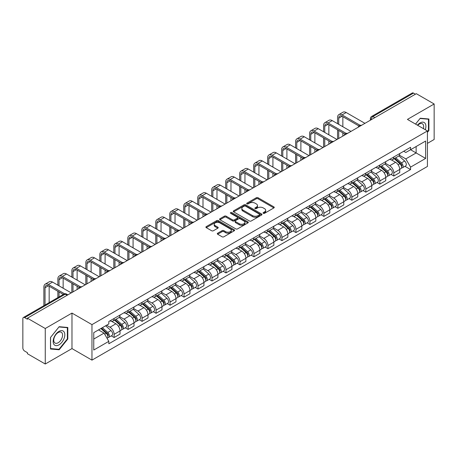 <?xml version="1.0" encoding="UTF-8"?>
<svg xmlns="http://www.w3.org/2000/svg" width="457" height="457" viewBox="0 0 457 457"><rect width="100%" height="100%" fill="white"/><g stroke="black" fill="none" stroke-linecap="round" stroke-linejoin="round"><path stroke-width="0.69" d="M263.306 213.31A0.868 0.503 0 0 0 264.54 213.31L273.892 207.912A1.245 0.72 0 0 0 274.251 207.404A1.245 0.72 0 0 0 273.892 206.895L258.051 197.75A1.245 0.72 0 0 0 256.291 197.75L246.94 203.148A0.868 0.503 0 0 0 246.689 203.502A0.868 0.503 0 0 0 246.94 203.862A0.868 0.503 0 0 0 248.174 203.862L249.385 203.159A3.982 2.296 0 0 1 255.017 203.159L256.337 203.925A3.982 2.296 0 0 1 257.502 205.547A3.982 2.296 0 0 1 256.337 207.175L255.126 207.872A0.868 0.503 0 0 0 254.869 208.226A0.868 0.503 0 0 0 255.126 208.586A0.868 0.503 0 0 0 256.354 208.586L257.565 207.884A3.982 2.296 0 0 1 263.198 207.884L264.517 208.649A3.982 2.296 0 0 1 265.683 210.271A3.982 2.296 0 0 1 264.517 211.899L263.306 212.596A0.868 0.503 0 0 0 263.055 212.956A0.868 0.503 0 0 0 263.306 213.31L263.306 212.596M217.663 233.213A1.245 0.72 0 0 0 217.298 233.721A1.245 0.72 0 0 0 217.663 234.23L222.102 236.795A1.245 0.72 0 0 0 223.867 236.795L234.247 230.796A1.245 0.72 0 0 0 234.612 230.288A1.245 0.72 0 0 0 234.247 229.78L218.412 220.64A1.245 0.72 0 0 0 216.647 220.64L206.267 226.632A1.245 0.72 0 0 0 205.901 227.14A1.245 0.72 0 0 0 206.267 227.649L211.631 230.745A1.245 0.72 0 0 0 213.396 230.745L217.835 228.18A1.245 0.72 0 0 0 218.2 227.672A1.245 0.72 0 0 0 217.835 227.163L215.173 225.627A3.33 1.919 0 0 1 214.202 224.273A3.33 1.919 0 0 1 216.252 222.496A3.33 1.919 0 0 1 219.886 222.913L230.311 228.928A3.33 1.919 0 0 1 231.288 230.288A3.33 1.919 0 0 1 229.231 232.065A3.33 1.919 0 0 1 225.604 231.648L223.867 230.648A1.245 0.72 0 0 0 222.102 230.648L217.663 233.213L217.663 234.23L222.102 231.682L222.102 230.648M91.966 324.624L71.978 313.079L45.26 328.503L27.42 318.203L416.31 93.685L434.15 103.985L407.433 119.408L427.426 130.948L91.966 324.624L91.966 360.127L427.426 166.457L427.426 130.948M249.471 220.994A1.245 0.72 0 0 0 251.23 220.994L261.615 214.996A1.245 0.72 0 0 0 261.981 214.493A1.245 0.72 0 0 0 261.615 213.985L245.775 204.839A1.245 0.72 0 0 0 244.015 204.839L233.63 210.831A1.245 0.72 0 0 0 233.27 211.34A1.245 0.72 0 0 0 233.63 211.848L249.471 220.994M230.945 213.499A0.868 0.503 0 0 1 231.83 213.619L247.917 222.907L237.549 228.894A1.245 0.72 0 0 1 235.789 228.894L219.948 219.748L224.393 217.201L224.393 216.167L219.948 218.732A1.245 0.72 0 0 0 219.583 219.24A1.245 0.72 0 0 0 219.948 219.748L219.948 218.732M224.393 217.201A1.245 0.72 0 0 1 226.152 217.201L226.152 216.167A1.245 0.72 0 0 0 224.393 216.167M226.152 216.167L232.579 219.874A1.245 0.72 0 0 0 234.338 219.874L237.286 218.172A1.245 0.72 0 0 0 237.646 217.663A1.245 0.72 0 0 0 237.286 217.155L230.596 213.299A0.868 0.503 0 0 1 230.339 212.939A0.868 0.503 0 0 1 230.876 212.476A0.868 0.503 0 0 1 231.83 212.585L247.934 221.885A1.245 0.72 0 0 1 248.294 222.388A1.245 0.72 0 0 1 247.934 222.896L247.934 221.885M45.26 328.503L45.26 364.012L27.42 353.712L27.42 352.678L24.644 351.073A2.536 1.462 -120 0 1 22.85 347.966L22.85 318.672A2.536 1.462 -120 0 1 23.376 317.512L63.986 294.062A2.536 1.462 60 0 1 65.254 294.188L24.644 317.638A2.536 1.462 -120 0 0 23.376 317.512M427.426 143.372L434.15 139.488L434.15 103.985M45.26 364.012L71.978 348.588L91.966 360.127M27.42 318.203L27.42 319.243L24.644 317.638M374.803 117.649L372.923 116.558A2.536 1.462 60 0 0 371.655 116.432L412.265 92.988A2.536 1.462 60 0 1 413.534 93.114L372.923 116.558A2.536 1.462 120 0 0 371.13 119.665L371.13 119.768M415.413 94.199L413.534 93.114M393.808 156.985A5.832 3.365 60 0 1 392.603 159.602L398.515 156.185A5.832 3.365 -120 0 0 399.726 153.569M385.411 163.263L389.684 165.731A5.832 3.365 60 0 1 393.808 172.872L399.726 169.456A5.832 3.365 -120 0 0 395.602 162.315L391.369 159.87M399.726 169.456L399.726 172.615L393.808 176.031L390.969 174.391M392.603 159.602A5.832 3.365 60 0 1 389.73 159.339M393.808 172.872L393.808 176.031M379.824 165.057A5.832 3.365 60 0 1 378.619 167.673L384.531 164.257A5.832 3.365 -120 0 0 385.742 161.641M376.985 182.463L379.824 184.102L385.742 180.686L385.742 177.533A5.832 3.365 -120 0 0 381.618 170.387L377.379 167.942M378.619 167.673A5.832 3.365 60 0 1 375.745 167.411M371.427 171.335L375.7 173.803A5.832 3.365 60 0 1 379.824 180.949L379.824 184.102M365.84 173.129A5.832 3.365 60 0 1 364.629 175.751L370.547 172.335A5.832 3.365 -120 0 0 371.758 169.713M363.001 190.54L365.84 192.18L371.758 188.764L371.758 185.605A5.832 3.365 -120 0 0 367.634 178.464L363.395 176.019M364.629 175.751A5.832 3.365 60 0 1 361.761 175.488M357.443 179.412L361.716 181.88A5.832 3.365 60 0 1 365.84 189.021L365.84 192.18M351.856 181.206A5.832 3.365 60 0 1 350.645 183.823L356.563 180.406A5.832 3.365 -120 0 0 357.768 177.79M349.017 198.612L351.856 200.252L357.768 196.836L357.768 193.677A5.832 3.365 -120 0 0 353.649 186.536L349.411 184.091M350.645 183.823A5.832 3.365 60 0 1 347.777 183.56M343.458 187.484L347.731 189.952A5.832 3.365 60 0 1 351.856 197.093L351.856 200.252M337.872 189.278A5.832 3.365 60 0 1 336.66 191.894L342.579 188.478A5.832 3.365 -120 0 0 343.784 185.862M335.032 206.69L337.872 208.323L343.784 204.907L343.784 201.754A5.832 3.365 -120 0 0 339.66 194.608L335.427 192.163M336.66 191.894A5.832 3.365 60 0 1 333.793 191.632M329.474 195.562L333.747 198.024A5.832 3.365 60 0 1 337.872 205.17L337.872 208.323M323.882 197.355A5.832 3.365 60 0 1 322.676 199.972L328.594 196.556A5.832 3.365 -120 0 0 329.8 193.939M321.048 214.761L323.882 216.401L329.8 212.985L329.8 209.826A5.832 3.365 -120 0 0 325.675 202.685L321.442 200.24M322.676 199.972A5.832 3.365 60 0 1 319.803 199.709M315.49 203.633L319.763 206.101A5.832 3.365 60 0 1 323.882 213.242L323.882 216.401M309.897 205.427A5.832 3.365 60 0 1 308.692 208.044L314.61 204.627A5.832 3.365 -120 0 0 315.816 202.011M307.064 222.839L309.897 224.473L315.816 221.057L315.816 217.903A5.832 3.365 -120 0 0 311.691 210.757L307.458 208.312M308.692 208.044A5.832 3.365 60 0 1 305.819 207.781M301.5 211.705L305.773 214.173A5.832 3.365 60 0 1 309.897 221.319L309.897 224.473M295.913 213.499A5.832 3.365 60 0 1 294.708 216.121L300.626 212.705A5.832 3.365 -120 0 0 301.831 210.083M293.08 230.911L295.913 232.55L301.831 229.134L301.831 225.975A5.832 3.365 -120 0 0 297.707 218.834L293.474 216.39M294.708 216.121A5.832 3.365 60 0 1 291.834 215.858M287.516 219.783L291.789 222.251A5.832 3.365 60 0 1 295.913 229.391L295.913 232.55M281.929 221.576A5.832 3.365 60 0 1 280.724 224.193L286.636 220.777A5.832 3.365 -120 0 0 287.847 218.16M279.09 238.982L281.929 240.622L287.847 237.206L287.847 234.047A5.832 3.365 -120 0 0 283.723 226.906L279.49 224.461M280.724 224.193A5.832 3.365 60 0 1 277.85 223.93M273.532 227.854L277.805 230.322A5.832 3.365 60 0 1 281.929 237.463L281.929 240.622M267.945 229.648A5.832 3.365 60 0 1 266.739 232.27L272.652 228.854A5.832 3.365 -120 0 0 273.863 226.232M265.106 247.06L267.945 248.694L273.863 245.283L273.863 242.124A5.832 3.365 -120 0 0 269.739 234.978L265.5 232.533M266.739 232.27A5.832 3.365 60 0 1 263.866 232.002M259.547 235.932L263.82 238.394A5.832 3.365 60 0 1 267.945 245.54L267.945 248.694M253.961 237.726A5.832 3.365 60 0 1 252.75 240.342L258.668 236.926A5.832 3.365 -120 0 0 259.879 234.31M251.122 255.132L253.961 256.771L259.879 253.355L259.879 250.196A5.832 3.365 -120 0 0 255.754 243.055L251.516 240.611M252.75 240.342A5.832 3.365 60 0 1 249.882 240.079M245.563 244.004L249.836 246.472A5.832 3.365 60 0 1 253.961 253.612L253.961 256.771M239.976 245.797A5.832 3.365 60 0 1 238.765 248.414L244.684 244.998A5.832 3.365 -120 0 0 245.889 242.381M237.137 263.209L239.976 264.843L245.889 261.427L245.889 258.274A5.832 3.365 -120 0 0 241.77 251.127L237.531 248.682M238.765 248.414A5.832 3.365 60 0 1 235.898 248.151M231.579 252.075L235.852 254.543A5.832 3.365 60 0 1 239.976 261.69L239.976 264.843M225.992 253.869A5.832 3.365 60 0 1 224.781 256.491L230.699 253.075A5.832 3.365 -120 0 0 231.905 250.459M223.153 271.281L225.992 272.92L231.905 269.504L231.905 266.345A5.832 3.365 -120 0 0 227.78 259.205L223.547 256.76M224.781 256.491A5.832 3.365 60 0 1 221.913 256.228M217.595 260.153L221.868 262.621A5.832 3.365 60 0 1 225.992 269.761L225.992 272.92M212.002 261.947A5.832 3.365 60 0 1 210.797 264.563L216.715 261.147A5.832 3.365 -120 0 0 217.92 258.531M209.169 279.353L212.002 280.992L217.92 277.576L217.92 274.417A5.832 3.365 -120 0 0 213.796 267.276L209.563 264.832M210.797 264.563A5.832 3.365 60 0 1 207.924 264.3M203.611 268.225L207.884 270.693A5.832 3.365 60 0 1 212.002 277.833L212.002 280.992M198.018 270.018A5.832 3.365 60 0 1 196.813 272.64L202.731 269.224A5.832 3.365 -120 0 0 203.936 266.602M195.185 287.43L198.018 289.07L203.936 285.654L203.936 282.495A5.832 3.365 -120 0 0 199.812 275.354L195.579 272.909M196.813 272.64A5.832 3.365 60 0 1 193.939 272.378M189.621 276.302L193.894 278.77A5.832 3.365 60 0 1 198.018 285.911L198.018 289.07M184.034 278.096A5.832 3.365 60 0 1 182.829 280.712L188.747 277.296A5.832 3.365 -120 0 0 189.952 274.68M181.201 295.502L184.034 297.141L189.952 293.725L189.952 290.566A5.832 3.365 -120 0 0 185.828 283.426L181.595 280.981M182.829 280.712A5.832 3.365 60 0 1 179.955 280.449M175.637 284.374L179.909 286.842A5.832 3.365 60 0 1 184.034 293.982L184.034 297.141M170.05 286.168A5.832 3.365 60 0 1 168.844 288.784L174.757 285.368A5.832 3.365 -120 0 0 175.968 282.752M167.211 303.579L170.05 305.213L175.968 301.797L175.968 298.644A5.832 3.365 -120 0 0 171.843 291.497L167.61 289.053M168.844 288.784A5.832 3.365 60 0 1 165.971 288.521M161.652 292.446L165.925 294.914A5.832 3.365 60 0 1 170.05 302.06L170.05 305.213M156.066 294.245A5.832 3.365 60 0 1 154.86 296.861L160.773 293.445A5.832 3.365 -120 0 0 161.984 290.829M153.226 311.651L156.066 313.291L161.984 309.875L161.984 306.716A5.832 3.365 -120 0 0 157.859 299.575L153.621 297.13M154.86 296.861A5.832 3.365 60 0 1 151.987 296.599M147.668 300.523L151.941 302.991A5.832 3.365 60 0 1 156.066 310.132L156.066 313.291M142.081 302.317A5.832 3.365 60 0 1 140.87 304.933L146.788 301.517A5.832 3.365 -120 0 0 147.999 298.901M139.242 319.723L142.081 321.362L147.999 317.946L147.999 314.793A5.832 3.365 -120 0 0 143.875 307.647L139.636 305.202M140.87 304.933A5.832 3.365 60 0 1 138.003 304.67M133.684 308.595L137.957 311.063A5.832 3.365 60 0 1 142.081 318.209L142.081 321.362M128.097 310.389A5.832 3.365 60 0 1 126.886 313.011L132.804 309.595A5.832 3.365 -120 0 0 134.01 306.973M125.258 327.8L128.097 329.44L134.01 326.024L134.01 322.865A5.832 3.365 -120 0 0 129.891 315.724L125.652 313.279M126.886 313.011A5.832 3.365 60 0 1 124.018 312.748M119.7 316.672L123.973 319.14A5.832 3.365 60 0 1 128.097 326.281L128.097 329.44M114.113 318.466A5.832 3.365 60 0 1 112.902 321.082L118.82 317.666A5.832 3.365 -120 0 0 120.025 315.05M111.274 335.872L114.113 337.512L120.025 334.096L120.025 330.937A5.832 3.365 -120 0 0 115.901 323.796L111.668 321.351M112.902 321.082A5.832 3.365 60 0 1 110.034 320.82M106.578 325.247L109.988 327.212A5.832 3.365 60 0 1 114.113 334.353L114.113 337.512M403.714 151.261L405.822 152.478L425.633 141.042L416.133 146.526L416.133 152.946L405.822 158.899L399.395 155.186M93.759 339.065L104.07 333.113L108.823 341.339L93.759 350.039L93.759 332.645L108.823 323.95L108.823 321.517L410.575 147.303L410.575 149.736L425.633 158.43L410.575 167.125L405.822 158.899M425.633 141.042L425.633 158.43M108.823 341.339L108.823 343.773L410.575 169.558L410.575 167.125M427.426 132.37L428.906 130.531L428.906 118.997L420.257 118.226L415.544 124.087M71.978 313.079L71.978 348.588M50.504 348.999L59.159 349.771L67.807 339.008L67.807 327.475L59.159 326.704L50.504 337.466L50.504 348.999M104.07 333.113L98.512 329.903M404.959 166.319L410.575 169.558M428.455 130.274L428.906 130.531M58.245 349.245L59.159 349.771M67.362 338.751L67.807 339.008M263.655 213.43L264.517 212.933A3.982 2.296 0 0 0 265.683 211.311L265.683 210.271M257.502 205.547L257.502 206.587A3.982 2.296 0 0 1 256.337 208.209L255.474 208.706M273.874 207.924L258.051 198.784A1.245 0.72 0 0 0 256.291 198.784L247.288 203.982M261.598 215.007L245.775 205.873A1.245 0.72 0 0 0 244.015 205.873L233.647 211.859L233.63 210.831M259.416 214.847A0.868 0.503 0 0 0 259.667 214.493A0.868 0.503 0 0 0 259.416 214.133L245.512 206.107A0.868 0.503 0 0 0 244.278 206.107L243.004 206.844A3.982 2.296 0 0 0 241.839 208.472A3.982 2.296 0 0 0 243.004 210.094L252.51 215.584A3.982 2.296 0 0 0 258.136 215.584L259.416 214.847L259.416 215.881A0.868 0.503 0 0 0 259.667 215.527L259.667 214.493M241.839 208.472L241.839 209.506A3.982 2.296 0 0 0 243.004 211.128L243.004 210.094M259.416 215.881L258.136 216.618A3.982 2.296 0 0 1 252.51 216.618L243.004 211.128M226.152 217.201L232.579 220.908A1.245 0.72 0 0 0 234.338 220.908L237.286 219.211A1.245 0.72 0 0 0 237.646 218.703L237.646 217.663M239.24 223.724A3.33 1.919 0 0 0 242.867 224.141A3.33 1.919 0 0 0 244.923 222.365A3.33 1.919 0 0 0 243.947 221.005L240.273 218.886A1.245 0.72 0 0 0 238.514 218.886L235.566 220.588A1.245 0.72 0 0 0 235.201 221.097A1.245 0.72 0 0 0 235.566 221.605L239.24 223.724L239.24 224.758A3.33 1.919 0 0 0 242.867 225.175A3.33 1.919 0 0 0 244.923 223.399L244.923 222.365M235.201 221.097L235.201 222.131A1.245 0.72 0 0 0 235.566 222.639L235.566 221.605M239.24 224.758L235.566 222.639M231.288 230.288L231.288 231.328A3.33 1.919 0 0 1 229.231 233.099A3.33 1.919 0 0 1 225.604 232.682L223.867 231.682A1.245 0.72 0 0 0 222.102 231.682M214.202 224.273L214.202 225.307A3.33 1.919 0 0 0 215.173 226.666L215.173 225.627M217.823 228.192L215.173 226.666M234.23 230.808L218.412 221.674A1.245 0.72 0 0 0 216.647 221.674L206.284 227.66M394.214 158.67L399.909 163.755A3.17 1.828 60 0 1 400.909 168.656L399.726 169.336M394.362 158.802L397.047 160.356M394.791 158.339L401.132 163.994A1.52 0.88 60 0 1 401.606 166.348A1.52 0.88 60 0 1 401.469 166.405M395.739 157.791L401.435 162.875A3.17 1.828 60 0 1 402.428 167.776A3.17 1.828 60 0 1 401.474 167.879M398.915 155.883L404.662 161.013A3.17 1.828 60 0 1 405.656 165.914L402.428 167.776M338.723 124.35L338.723 118.192A4.753 2.748 60 0 1 339.705 116.015A4.753 2.748 60 0 1 342.082 116.249L358.916 125.966M364.943 123.339L346.206 112.525A6.404 3.696 -120 0 0 343.007 112.205L338.883 114.587A6.404 3.696 -120 0 0 337.557 117.518L337.557 123.676M360.07 125.292L342.082 114.901A6.404 3.696 -120 0 0 338.883 114.587M337.557 129.782L337.557 139.151M338.723 138.477L338.723 130.456M342.847 136.1L342.847 132.838M342.847 126.732L342.847 116.689M380.23 166.742L385.925 171.826A3.17 1.828 60 0 1 386.925 176.728L385.742 177.413M380.378 166.879L383.063 168.427M380.801 166.411L387.142 172.072A1.52 0.88 60 0 1 387.622 174.425A1.52 0.88 60 0 1 387.485 174.477M381.755 165.862L387.45 170.947A3.17 1.828 60 0 1 388.444 175.848A3.17 1.828 60 0 1 387.49 175.951M384.931 163.954L390.678 169.084A3.17 1.828 60 0 1 391.672 173.986L388.444 175.848M366.246 174.82L371.941 179.904A3.17 1.828 60 0 1 372.935 184.805L371.752 185.485M366.394 174.951L369.079 176.499M366.817 174.488L373.158 180.144A1.52 0.88 60 0 1 373.637 182.497A1.52 0.88 60 0 1 373.5 182.554M367.765 173.94L373.466 179.024A3.17 1.828 60 0 1 374.46 183.925A3.17 1.828 60 0 1 373.506 184.028M370.947 172.032L376.694 177.162A3.17 1.828 60 0 1 377.688 182.063L374.46 183.925M425.273 129.702A8.243 4.759 120 0 0 425.124 123.379A8.243 4.759 120 0 0 417.435 125.178M423.382 128.611A6.238 3.605 120 0 0 423.079 124.43A6.238 3.605 120 0 0 422.377 123.778A6.238 3.605 120 0 0 417.692 125.327M415.562 124.098L420.074 118.477L428.455 119.226L428.455 130.405L427.426 131.685M427.901 118.906L428.455 119.226M64.026 331.856A8.243 4.759 120 0 0 56.062 333.987A8.243 4.759 120 0 0 53.932 344.412A8.243 4.759 120 0 0 61.889 342.276A8.243 4.759 120 0 0 64.026 331.856M61.981 332.907A6.238 3.605 120 0 0 61.278 332.256A6.238 3.605 120 0 0 55.474 335.17A6.238 3.605 120 0 0 54.337 342.413A6.238 3.605 120 0 0 55.04 343.064A6.238 3.605 120 0 0 60.844 340.151A6.238 3.605 120 0 0 61.981 332.907M58.976 349.308L50.596 348.56L50.596 337.386L58.976 326.955L67.362 327.703L67.362 338.883L58.976 349.308M66.802 327.383L67.362 327.703M324.738 132.421L324.738 126.263A4.753 2.748 60 0 1 325.721 124.087A4.753 2.748 60 0 1 328.097 124.321L344.932 134.044M350.959 131.416L332.222 120.597A6.404 3.696 -120 0 0 329.023 120.282L324.898 122.659A6.404 3.696 -120 0 0 323.573 125.589L323.573 131.753M346.086 133.364L328.097 122.979A6.404 3.696 -120 0 0 324.898 122.659M323.573 137.86L323.573 147.228M324.738 146.554L324.738 138.534M328.857 144.172L328.857 140.91M328.857 134.804L328.857 124.761M310.749 140.499L310.749 134.341A4.753 2.748 60 0 1 311.737 132.164A4.753 2.748 60 0 1 314.113 132.399L330.948 142.116M336.975 139.488L318.238 128.674A6.404 3.696 -120 0 0 315.033 128.354L310.914 130.736A6.404 3.696 -120 0 0 309.583 133.667L309.583 139.825M332.102 141.442L314.113 131.05A6.404 3.696 -120 0 0 310.914 130.736M309.583 145.932L309.583 155.3M310.749 154.626L310.749 146.606M314.873 152.244L314.873 148.988M314.873 142.881L314.873 132.838M352.261 182.891L357.957 187.976A3.17 1.828 60 0 1 358.951 192.877L357.768 193.562M352.41 183.029L355.095 184.577M352.833 182.56L359.173 188.221A1.52 0.88 60 0 1 359.653 190.569A1.52 0.88 60 0 1 359.516 190.626M353.781 182.012L359.482 187.096A3.17 1.828 60 0 1 360.476 191.997A3.17 1.828 60 0 1 359.516 192.1M356.963 180.104L362.709 185.234A3.17 1.828 60 0 1 363.703 190.135L360.476 191.997M338.271 190.969L343.972 196.053A3.17 1.828 60 0 1 344.966 200.954L343.784 201.634M338.426 191.1L341.105 192.648M338.848 190.632L345.189 196.293A1.52 0.88 60 0 1 345.669 198.646A1.52 0.88 60 0 1 345.526 198.698M339.797 190.083L345.498 195.173A3.17 1.828 60 0 1 346.492 200.075A3.17 1.828 60 0 1 345.532 200.172M342.973 188.181L348.725 193.305A3.17 1.828 60 0 1 349.719 198.207L346.492 200.075M324.287 199.041L329.988 204.125A3.17 1.828 60 0 1 330.982 209.026L329.8 209.712M324.441 199.178L327.121 200.726M324.864 198.709L331.205 204.365A1.52 0.88 60 0 1 331.685 206.718A1.52 0.88 60 0 1 331.542 206.775M325.812 198.161L331.514 203.245A3.17 1.828 60 0 1 332.507 208.146A3.17 1.828 60 0 1 331.548 208.249M328.989 196.253L334.741 201.383A3.17 1.828 60 0 1 335.735 206.284L332.507 208.146M296.764 148.571L296.764 142.413A4.753 2.748 60 0 1 297.753 140.236A4.753 2.748 60 0 1 300.129 140.47L316.958 150.193M322.99 147.565L304.253 136.746A6.404 3.696 -120 0 0 301.049 136.426L296.924 138.808A6.404 3.696 -120 0 0 295.599 141.739L295.599 147.897M318.118 149.513L300.129 139.128A6.404 3.696 -120 0 0 296.924 138.808M295.599 154.009L295.599 163.372M296.764 162.703L296.764 154.677M300.889 160.321L300.889 157.059M300.889 150.953L300.889 140.91M282.78 156.648L282.78 150.484A4.753 2.748 60 0 1 283.768 148.308A4.753 2.748 60 0 1 286.145 148.548L302.974 158.265M309.001 155.637L290.269 144.818A6.404 3.696 -120 0 0 287.065 144.503L282.94 146.886A6.404 3.696 -120 0 0 281.615 149.816L281.615 155.974M304.134 157.585L286.145 147.2A6.404 3.696 -120 0 0 282.94 146.886M281.615 162.081L281.615 171.449M282.78 170.775L282.78 162.755M286.905 168.393L286.905 165.137M286.905 159.025L286.905 148.988M268.796 164.72L268.796 158.562A4.753 2.748 60 0 1 269.779 156.385A4.753 2.748 60 0 1 272.161 156.62L288.99 166.337M295.016 163.709L276.279 152.895A6.404 3.696 -120 0 0 273.08 152.575L268.956 154.957A6.404 3.696 -120 0 0 267.631 157.888L267.631 164.046M290.149 165.663L272.161 155.277A6.404 3.696 -120 0 0 268.956 154.957M267.631 170.153L267.631 179.521M268.796 178.847L268.796 170.827M272.92 176.471L272.92 173.209M272.92 167.102L272.92 157.059M310.303 207.112L316.004 212.202A3.17 1.828 60 0 1 316.998 217.098L315.816 217.783M310.457 207.25L313.136 208.798M310.88 206.781L317.221 212.442A1.52 0.88 60 0 1 317.695 214.796A1.52 0.88 60 0 1 317.558 214.847M311.828 206.233L317.524 211.317A3.17 1.828 60 0 1 318.523 216.218A3.17 1.828 60 0 1 317.564 216.321M315.004 204.325L320.751 209.455A3.17 1.828 60 0 1 321.751 214.356L318.523 216.218M254.812 172.792L254.812 166.634A4.753 2.748 60 0 1 255.794 164.457A4.753 2.748 60 0 1 258.171 164.697L275.005 174.414M281.032 171.786L262.295 160.967A6.404 3.696 -120 0 0 259.096 160.653L254.972 163.029A6.404 3.696 -120 0 0 253.646 165.96L253.646 172.123M276.165 173.734L258.171 163.349A6.404 3.696 -120 0 0 254.972 163.029M253.646 178.23L253.646 187.599M254.812 186.924L254.812 178.904M258.936 184.542L258.936 181.28M258.936 175.174L258.936 165.137M296.319 215.19L302.02 220.274A3.17 1.828 60 0 1 303.014 225.175L301.831 225.855M296.467 215.321L299.152 216.869M296.896 214.859L303.237 220.514A1.52 0.88 60 0 1 303.711 222.867A1.52 0.88 60 0 1 303.574 222.925M297.844 214.31L303.539 219.394A3.17 1.828 60 0 1 304.539 224.296A3.17 1.828 60 0 1 303.579 224.398M301.02 212.402L306.767 217.532A3.17 1.828 60 0 1 307.761 222.433L304.539 224.296M240.828 180.869L240.828 174.711A4.753 2.748 60 0 1 241.81 172.535A4.753 2.748 60 0 1 244.187 172.769L261.021 182.486M267.048 179.858L248.311 169.044A6.404 3.696 -120 0 0 245.112 168.724L240.988 171.107A6.404 3.696 -120 0 0 239.662 174.037L239.662 180.195M262.181 181.812L244.187 171.421A6.404 3.696 -120 0 0 240.988 171.107M239.662 186.302L239.662 195.67M240.828 194.996L240.828 186.976M244.952 192.62L244.952 189.358M244.952 183.251L244.952 173.209M282.335 223.262L288.03 228.346A3.17 1.828 60 0 1 289.03 233.247L287.847 233.933M282.483 223.399L285.168 224.947M282.912 222.93L289.252 228.591A1.52 0.88 60 0 1 289.727 230.939A1.52 0.88 60 0 1 289.589 230.996M283.86 222.382L289.555 227.466A3.17 1.828 60 0 1 290.549 232.367A3.17 1.828 60 0 1 289.595 232.47M287.036 220.474L292.783 225.604A3.17 1.828 60 0 1 293.777 230.505L290.549 232.367M226.843 188.941L226.843 182.783A4.753 2.748 60 0 1 227.826 180.606A4.753 2.748 60 0 1 230.202 180.841L247.037 190.563M253.064 187.936L234.327 177.116A6.404 3.696 -120 0 0 231.128 176.796L227.003 179.178A6.404 3.696 -120 0 0 225.678 182.109L225.678 188.267M248.191 189.883L230.202 179.498A6.404 3.696 -120 0 0 227.003 179.178M225.678 194.379L225.678 203.748M226.843 203.074L226.843 195.048M230.968 200.692L230.968 197.43M230.968 191.323L230.968 181.28M268.35 231.339L274.046 236.423A3.17 1.828 60 0 1 275.045 241.325L273.857 242.004M268.499 231.471L271.184 233.019M268.922 231.002L275.263 236.663A1.52 0.88 60 0 1 275.742 239.017A1.52 0.88 60 0 1 275.605 239.068M269.876 230.459L275.571 235.544A3.17 1.828 60 0 1 276.565 240.445A3.17 1.828 60 0 1 275.611 240.542M273.052 228.551L278.799 233.681A3.17 1.828 60 0 1 279.793 238.577L276.565 240.445M212.859 197.018L212.859 190.86A4.753 2.748 60 0 1 213.842 188.684A4.753 2.748 60 0 1 216.218 188.918L233.053 198.635M239.08 196.007L220.343 185.188A6.404 3.696 -120 0 0 217.144 184.874L213.019 187.256A6.404 3.696 -120 0 0 211.694 190.186L211.694 196.344M234.207 197.955L216.218 187.57A6.404 3.696 -120 0 0 213.019 187.256M211.694 202.451L211.694 211.82M212.859 211.145L212.859 203.125M216.978 208.763L216.978 205.507M216.978 199.395L216.978 189.358M254.366 239.411L260.062 244.495A3.17 1.828 60 0 1 261.056 249.396L259.873 250.082M254.515 239.548L257.2 241.096M254.937 239.08L261.278 244.735A1.52 0.88 60 0 1 261.758 247.088A1.52 0.88 60 0 1 261.621 247.146M255.886 238.531L261.587 243.615A3.17 1.828 60 0 1 262.581 248.517A3.17 1.828 60 0 1 261.627 248.619M259.068 236.623L264.814 241.753A3.17 1.828 60 0 1 265.808 246.654L262.581 248.517M198.869 205.09L198.869 198.932A4.753 2.748 60 0 1 199.858 196.756A4.753 2.748 60 0 1 202.234 196.99L219.069 206.707M225.095 204.079L206.358 193.265A6.404 3.696 -120 0 0 203.154 192.945L199.035 195.328A6.404 3.696 -120 0 0 197.704 198.258L197.704 204.416M220.223 206.033L202.234 195.647A6.404 3.696 -120 0 0 199.035 195.328M197.704 210.523L197.704 219.891M198.869 219.223L198.869 211.197M202.994 216.841L202.994 213.579M202.994 207.472L202.994 197.43M240.382 247.483L246.077 252.572A3.17 1.828 60 0 1 247.071 257.474L245.889 258.154M240.531 247.62L243.21 249.168M240.953 247.151L247.294 252.812A1.52 0.88 60 0 1 247.774 255.166A1.52 0.88 60 0 1 247.637 255.217M241.902 246.603L247.603 251.693A3.17 1.828 60 0 1 248.597 256.588A3.17 1.828 60 0 1 247.637 256.691M245.083 244.695L250.83 249.825A3.17 1.828 60 0 1 251.824 254.726L248.597 256.588M184.885 213.168L184.885 207.004A4.753 2.748 60 0 1 185.873 204.827A4.753 2.748 60 0 1 188.25 205.067L205.079 214.784M211.111 212.157L192.374 201.337A6.404 3.696 -120 0 0 189.169 201.023L185.045 203.399A6.404 3.696 -120 0 0 183.72 206.335L183.72 212.494M206.238 214.105L188.25 203.719A6.404 3.696 -120 0 0 185.045 203.399M183.72 218.6L183.72 227.969M184.885 227.295L184.885 219.274M189.009 224.913L189.009 221.651M189.009 215.544L189.009 205.507M226.392 255.56L232.093 260.644A3.17 1.828 60 0 1 233.087 265.546L231.905 266.225M226.546 255.692L229.225 257.24M226.969 255.229L233.31 260.884A1.52 0.88 60 0 1 233.79 263.238A1.52 0.88 60 0 1 233.647 263.295M227.917 254.68L233.618 259.765A3.17 1.828 60 0 1 234.612 264.666A3.17 1.828 60 0 1 233.653 264.769M231.093 252.772L236.846 257.902A3.17 1.828 60 0 1 237.84 262.804L234.612 264.666M170.901 221.239L170.901 215.081A4.753 2.748 60 0 1 171.889 212.905A4.753 2.748 60 0 1 174.266 213.139L191.095 222.856M197.121 220.228L178.39 209.415A6.404 3.696 -120 0 0 175.185 209.095L171.061 211.477A6.404 3.696 -120 0 0 169.736 214.407L169.736 220.565M192.254 222.182L174.266 211.791A6.404 3.696 -120 0 0 171.061 211.477M169.736 226.672L169.736 236.041M170.901 235.366L170.901 227.346M175.025 232.99L175.025 229.728M175.025 223.622L175.025 213.579M212.408 263.632L218.109 268.716A3.17 1.828 60 0 1 219.103 273.617L217.92 274.303M212.562 263.769L215.241 265.317M212.985 263.301L219.326 268.962A1.52 0.88 60 0 1 219.806 271.309A1.52 0.88 60 0 1 219.663 271.367M213.933 262.752L219.634 267.836A3.17 1.828 60 0 1 220.628 272.738A3.17 1.828 60 0 1 219.668 272.84M217.109 260.844L222.862 265.974A3.17 1.828 60 0 1 223.856 270.875L220.628 272.738M156.917 229.311L156.917 223.153A4.753 2.748 60 0 1 157.899 220.977A4.753 2.748 60 0 1 160.281 221.211L177.11 230.934M183.137 228.306L164.4 217.486A6.404 3.696 -120 0 0 161.201 217.172L157.077 219.549A6.404 3.696 -120 0 0 155.751 222.479L155.751 228.643M178.27 230.254L160.281 219.868A6.404 3.696 -120 0 0 157.077 219.549M155.751 234.749L155.751 244.118M156.917 243.444L156.917 235.418M161.041 241.062L161.041 237.8M161.041 231.693L161.041 221.651M198.424 271.709L204.125 276.793A3.17 1.828 60 0 1 205.119 281.695L203.936 282.375M198.578 271.841L201.257 273.389M199.001 271.378L205.342 277.033A1.52 0.88 60 0 1 205.816 279.387A1.52 0.88 60 0 1 205.679 279.444M199.949 270.83L205.644 275.914A3.17 1.828 60 0 1 206.644 280.815A3.17 1.828 60 0 1 205.684 280.918M203.125 268.922L208.872 274.051A3.17 1.828 60 0 1 209.872 278.953L206.644 280.815M142.932 237.389L142.932 231.231A4.753 2.748 60 0 1 143.915 229.054A4.753 2.748 60 0 1 146.291 229.288L163.126 239.005M169.153 236.378L150.416 225.558A6.404 3.696 -120 0 0 147.217 225.244L143.092 227.626A6.404 3.696 -120 0 0 141.767 230.557L141.767 236.715M164.286 238.326L146.291 227.94A6.404 3.696 -120 0 0 143.092 227.626M141.767 242.821L141.767 252.19M142.932 251.516L142.932 243.495M147.057 249.134L147.057 245.877M147.057 239.771L147.057 229.728M184.439 279.781L190.141 284.865A3.17 1.828 60 0 1 191.135 289.767L189.952 290.452M184.588 279.918L187.273 281.466M185.016 279.45L191.357 285.105A1.52 0.88 60 0 1 191.831 287.459A1.52 0.88 60 0 1 191.694 287.516M185.965 278.901L191.66 283.986A3.17 1.828 60 0 1 192.66 288.887A3.17 1.828 60 0 1 191.7 288.99M189.141 276.993L194.888 282.123A3.17 1.828 60 0 1 195.882 287.025L192.66 288.887M128.948 245.46L128.948 239.302A4.753 2.748 60 0 1 129.931 237.126A4.753 2.748 60 0 1 132.307 237.36L149.142 247.077M155.169 244.449L136.432 233.636A6.404 3.696 -120 0 0 133.233 233.316L129.108 235.698A6.404 3.696 -120 0 0 127.783 238.628L127.783 244.786M150.302 246.403L132.307 236.018A6.404 3.696 -120 0 0 129.108 235.698M127.783 250.899L127.783 260.262M128.948 259.593L128.948 251.567M133.073 257.211L133.073 253.949M133.073 247.843L133.073 237.8M170.455 287.853L176.151 292.943A3.17 1.828 60 0 1 177.15 297.844L175.968 298.524M170.604 287.99L173.289 289.538M171.032 287.522L177.373 293.183A1.52 0.88 60 0 1 177.847 295.536A1.52 0.88 60 0 1 177.71 295.588M171.981 286.973L177.676 292.063A3.17 1.828 60 0 1 178.67 296.964A3.17 1.828 60 0 1 177.716 297.061M175.157 285.065L180.903 290.195A3.17 1.828 60 0 1 181.897 295.096L178.67 296.964M114.964 253.538L114.964 247.374A4.753 2.748 60 0 1 115.947 245.198A4.753 2.748 60 0 1 118.323 245.438L135.158 255.155M141.184 252.527L122.447 241.707A6.404 3.696 -120 0 0 119.248 241.393L115.124 243.775A6.404 3.696 -120 0 0 113.799 246.706L113.799 252.864M136.312 254.475L118.323 244.089A6.404 3.696 -120 0 0 115.124 243.775M113.799 258.97L113.799 268.339M114.964 267.665L114.964 259.645M119.088 265.283L119.088 262.021M119.088 255.914L119.088 245.877M156.471 295.93L162.166 301.014A3.17 1.828 60 0 1 163.166 305.916L161.978 306.601M156.62 296.062L159.304 297.616M157.042 295.599L163.383 301.254A1.52 0.88 60 0 1 163.863 303.608A1.52 0.88 60 0 1 163.726 303.665M157.996 295.051L163.692 300.135A3.17 1.828 60 0 1 164.686 305.036A3.17 1.828 60 0 1 163.732 305.139M161.172 293.143L166.919 298.272A3.17 1.828 60 0 1 167.913 303.174L164.686 305.036M100.98 261.61L100.98 255.452A4.753 2.748 60 0 1 101.962 253.275A4.753 2.748 60 0 1 104.339 253.509L121.174 263.226M127.2 260.599L108.463 249.785A6.404 3.696 -120 0 0 105.264 249.465L101.14 251.847A6.404 3.696 -120 0 0 99.815 254.778L99.815 260.936M122.327 262.552L104.339 252.161A6.404 3.696 -120 0 0 101.14 251.847M99.815 267.042L99.815 276.411M100.98 275.737L100.98 267.716M105.099 273.36L105.099 270.098M105.099 263.992L105.099 253.949M142.487 304.002L148.182 309.086A3.17 1.828 60 0 1 149.176 313.988L147.994 314.673M142.635 304.139L145.32 305.687M143.058 303.671L149.399 309.332A1.52 0.88 60 0 1 149.879 311.685A1.52 0.88 60 0 1 149.742 311.737M144.006 303.122L149.707 308.207A3.17 1.828 60 0 1 150.701 313.108A3.17 1.828 60 0 1 149.747 313.211M147.188 301.214L152.935 306.344A3.17 1.828 60 0 1 153.929 311.246L150.701 313.108M86.99 269.681L86.99 263.523A4.753 2.748 60 0 1 87.978 261.347A4.753 2.748 60 0 1 90.355 261.581L107.189 271.304M113.216 268.676L94.479 257.857A6.404 3.696 -120 0 0 91.274 257.542L87.156 259.919A6.404 3.696 -120 0 0 85.825 262.849L85.825 269.013M108.343 270.624L90.355 260.239A6.404 3.696 -120 0 0 87.156 259.919M85.825 275.12L85.825 284.488M86.99 283.814L86.99 275.794M91.114 281.432L91.114 278.17M91.114 272.064L91.114 262.021M128.503 312.08L134.198 317.164A3.17 1.828 60 0 1 135.192 322.065L134.01 322.745M128.651 312.211L131.33 313.759M129.074 311.748L135.415 317.404A1.52 0.88 60 0 1 135.895 319.757A1.52 0.88 60 0 1 135.758 319.814M130.022 311.2L135.723 316.284A3.17 1.828 60 0 1 136.717 321.185A3.17 1.828 60 0 1 135.758 321.288M133.204 309.292L138.951 314.422A3.17 1.828 60 0 1 139.945 319.323L136.717 321.185M73.006 277.759L73.006 271.601A4.753 2.748 60 0 1 73.994 269.424A4.753 2.748 60 0 1 76.37 269.659L93.199 279.376M99.232 276.748L80.495 265.934A6.404 3.696 -120 0 0 77.29 265.614L73.166 267.996A6.404 3.696 -120 0 0 71.84 270.927L71.84 277.085M94.359 278.701L76.37 268.31A6.404 3.696 -120 0 0 73.166 267.996M71.84 283.191L71.84 292.56M73.006 291.886L73.006 283.866M77.13 289.504L77.13 286.248M77.13 280.141L77.13 270.098M114.513 320.151L120.214 325.235A3.17 1.828 60 0 1 121.208 330.137L120.025 330.822M114.667 320.288L117.346 321.837M115.09 319.82L121.431 325.481A1.52 0.88 60 0 1 121.91 327.829A1.52 0.88 60 0 1 121.768 327.886M116.038 319.272L121.739 324.356A3.17 1.828 60 0 1 122.733 329.257A3.17 1.828 60 0 1 121.773 329.36M119.214 317.364L124.967 322.493A3.17 1.828 60 0 1 125.961 327.395L122.733 329.257M59.022 285.831L59.022 279.673A4.753 2.748 60 0 1 60.01 277.496A4.753 2.748 60 0 1 62.386 277.73L79.215 287.453M85.242 284.825L66.511 274.006A6.404 3.696 -120 0 0 63.306 273.686L59.181 276.068A6.404 3.696 -120 0 0 57.856 278.998L57.856 285.157M80.375 286.773L62.386 276.388A6.404 3.696 -120 0 0 59.181 276.068M57.856 291.269L57.856 297.604M59.022 296.93L59.022 291.937M63.146 288.213L63.146 278.17M100.877 328.537L106.23 333.313A3.17 1.828 60 0 1 107.224 338.214L107.069 338.3M100.934 328.503L103.362 329.908M101.454 328.206L107.446 333.553A1.52 0.88 60 0 1 107.926 335.906A1.52 0.88 60 0 1 107.783 335.958M102.402 327.658L107.755 332.433A3.17 1.828 60 0 1 108.749 337.335A3.17 1.828 60 0 1 107.789 337.432M105.63 325.795L110.982 330.565A3.17 1.828 60 0 1 111.976 335.467L108.749 337.335M45.037 305.002L45.037 287.744A4.753 2.748 60 0 1 46.02 285.568A4.753 2.748 60 0 1 48.402 285.808L63.346 294.434M71.258 292.897L52.521 282.078A6.404 3.696 -120 0 0 49.322 281.763L45.197 284.145A6.404 3.696 -120 0 0 43.872 287.076L43.872 305.676M64.597 293.811L48.402 284.46A6.404 3.696 -120 0 0 45.197 284.145M49.162 302.625L49.162 286.248M371.215 119.717L371.13 119.665A2.536 1.462 0 0 1 370.387 118.631L370.387 120.197M128.097 326.281L134.01 322.865M142.081 318.209L147.999 314.793M156.066 310.132L161.984 306.716M170.05 302.06L175.968 298.644M184.034 293.982L189.952 290.566M198.018 285.911L203.936 282.495M212.002 277.833L217.92 274.417M225.992 269.761L231.905 266.345M239.976 261.69L245.889 258.274M253.961 253.612L259.879 250.196M267.945 245.54L273.863 242.124M281.929 237.463L287.847 234.047M295.913 229.391L301.831 225.975M309.897 221.319L315.816 217.903M323.882 213.242L329.8 209.826M337.872 205.17L343.784 201.754M351.856 197.093L357.768 193.677M365.84 189.021L371.758 185.605M379.824 180.949L385.742 177.533M114.113 334.353L120.025 330.937M109.988 327.212L115.901 323.796M123.973 319.14L129.891 315.724M137.957 311.063L143.875 307.647M151.941 302.991L157.859 299.575M165.925 294.914L171.843 291.497M179.909 286.842L185.828 283.426M193.894 278.77L199.812 275.354M207.884 270.693L213.796 267.276M221.868 262.621L227.78 259.205M235.852 254.543L241.77 251.127M249.836 246.472L255.754 243.055M263.82 238.394L269.739 234.978M277.805 230.322L283.723 226.906M291.789 222.251L297.707 218.834M305.773 214.173L311.691 210.757M319.763 206.101L325.675 202.685M333.747 198.024L339.66 194.608M347.731 189.952L353.649 186.536M361.716 181.88L367.634 178.464M375.7 173.803L381.618 170.387M389.684 165.731L395.602 162.315M361.287 125.452A2.536 1.462 120 0 0 360.167 126.098M347.303 133.524A2.536 1.462 120 0 0 346.183 134.169M333.319 141.596A2.536 1.462 120 0 0 332.199 142.247M319.334 149.673A2.536 1.462 120 0 0 318.215 150.319M305.35 157.745A2.536 1.462 120 0 0 304.231 158.39M291.366 165.822A2.536 1.462 120 0 0 290.246 166.468M277.382 173.894A2.536 1.462 120 0 0 276.262 174.54M263.392 181.966A2.536 1.462 120 0 0 262.272 182.617M249.408 190.043A2.536 1.462 120 0 0 248.288 190.689M235.424 198.115A2.536 1.462 120 0 0 234.304 198.761M221.439 206.193A2.536 1.462 120 0 0 220.32 206.838M207.455 214.264A2.536 1.462 120 0 0 206.335 214.91M193.471 222.336A2.536 1.462 120 0 0 192.351 222.987M179.487 230.414A2.536 1.462 120 0 0 178.367 231.059M165.503 238.485A2.536 1.462 120 0 0 164.383 239.131M151.513 246.563A2.536 1.462 120 0 0 150.393 247.208M137.528 254.635A2.536 1.462 120 0 0 136.409 255.28M123.544 262.712A2.536 1.462 120 0 0 122.425 263.358M109.56 270.784A2.536 1.462 120 0 0 108.44 271.429M95.576 278.856A2.536 1.462 120 0 0 94.456 279.507M81.592 286.933A2.536 1.462 120 0 0 80.472 287.579M67.133 295.279L65.254 294.188A2.536 1.462 120 0 1 66.522 294.062A2.536 2.536 0 0 0 63.986 294.062M264.517 212.933L264.517 211.899M255.126 208.586L255.126 207.872M256.337 208.209L256.337 207.175M246.94 203.862L246.94 203.148M256.291 198.784L256.291 197.75M258.051 198.784L258.051 197.75M273.892 207.912L273.892 206.895M244.015 205.873L244.015 204.839M245.775 205.873L245.775 204.839M261.615 214.996L261.615 213.985M252.51 216.618L252.51 215.584M258.136 216.618L258.136 215.584M232.579 220.908L232.579 219.874M234.338 220.908L234.338 219.874M237.286 219.211L237.286 218.172M231.83 213.619L231.83 212.585M223.867 231.682L223.867 230.648M225.604 232.682L225.604 231.648M217.835 228.18L217.835 227.163M206.267 227.649L206.267 226.632M216.647 221.674L216.647 220.64M218.412 221.674L218.412 220.64M234.247 230.796L234.247 229.78M399.909 163.755L398.133 164.783M401.92 165.651L401.349 165.982M404.662 161.013L401.435 162.875M342.082 114.901L346.206 112.525M338.723 118.192L342.082 116.249M385.925 171.826L384.148 172.855M387.936 173.729L387.365 174.054M390.678 169.084L387.45 170.947M371.941 179.904L370.164 180.926M373.952 181.8L373.38 182.132M376.694 177.162L373.466 179.024M328.097 122.979L332.222 120.597M324.738 126.263L328.097 124.321M314.113 131.05L318.238 128.674M310.749 134.341L314.113 132.399M357.957 187.976L356.18 189.004M359.967 189.872L359.396 190.203M362.709 185.234L359.482 187.096M343.972 196.053L342.196 197.076M345.983 197.95L345.412 198.281M348.725 193.305L345.498 195.173M329.988 204.125L328.212 205.153M331.999 206.021L331.428 206.353M334.741 201.383L331.514 203.245M300.129 139.128L304.253 136.746M296.764 142.413L300.129 140.47M286.145 147.2L290.269 144.818M282.78 150.484L286.145 148.548M272.161 155.277L276.279 152.895M268.796 158.562L272.161 156.62M316.004 212.202L314.227 213.225M318.015 214.099L317.444 214.424M320.751 209.455L317.524 211.317M258.171 163.349L262.295 160.967M254.812 166.634L258.171 164.697M302.02 220.274L300.243 221.302M304.025 222.171L303.454 222.502M306.767 217.532L303.539 219.394M244.187 171.421L248.311 169.044M240.828 174.711L244.187 172.769M288.03 228.346L286.253 229.374M290.041 230.242L289.47 230.574M292.783 225.604L289.555 227.466M230.202 179.498L234.327 177.116M226.843 182.783L230.202 180.841M274.046 236.423L272.269 237.446M276.057 238.32L275.485 238.651M278.799 233.681L275.571 235.544M216.218 187.57L220.343 185.188M212.859 190.86L216.218 188.918M260.062 244.495L258.285 245.523M262.072 246.392L261.501 246.723M264.814 241.753L261.587 243.615M202.234 195.647L206.358 193.265M198.869 198.932L202.234 196.99M246.077 252.572L244.301 253.595M248.088 254.469L247.517 254.795M250.83 249.825L247.603 251.693M188.25 203.719L192.374 201.337M184.885 207.004L188.25 205.067M232.093 260.644L230.317 261.672M234.104 262.541L233.533 262.872M236.846 257.902L233.618 259.765M174.266 211.791L178.39 209.415M170.901 215.081L174.266 213.139M218.109 268.716L216.332 269.744M220.12 270.618L219.549 270.944M222.862 265.974L219.634 267.836M160.281 219.868L164.4 217.486M156.917 223.153L160.281 221.211M204.125 276.793L202.348 277.816M206.136 278.69L205.564 279.021M208.872 274.051L205.644 275.914M146.291 227.94L150.416 225.558M142.932 231.231L146.291 229.288M190.141 284.865L188.364 285.893M192.146 286.762L191.574 287.093M194.888 282.123L191.66 283.986M132.307 236.018L136.432 233.636M128.948 239.302L132.307 237.36M176.151 292.943L174.374 293.965M178.161 294.839L177.59 295.171M180.903 290.195L177.676 292.063M118.323 244.089L122.447 241.707M114.964 247.374L118.323 245.438M162.166 301.014L160.39 302.043M164.177 302.911L163.606 303.242M166.919 298.272L163.692 300.135M104.339 252.161L108.463 249.785M100.98 255.452L104.339 253.509M148.182 309.086L146.406 310.114M150.193 310.988L149.622 311.314M152.935 306.344L149.707 308.207M90.355 260.239L94.479 257.857M86.99 263.523L90.355 261.581M134.198 317.164L132.421 318.186M136.209 319.06L135.638 319.392M138.951 314.422L135.723 316.284M76.37 268.31L80.495 265.934M73.006 271.601L76.37 269.659M120.214 325.235L118.437 326.264M122.225 327.132L121.653 327.463M124.967 322.493L121.739 324.356M62.386 276.388L66.511 274.006M59.022 279.673L62.386 277.73M106.23 333.313L104.699 334.198M108.24 335.209L107.669 335.541M110.982 330.565L107.755 332.433M48.402 284.46L52.521 282.078M45.037 287.744L48.402 285.808M361.504 125.327A2.536 2.536 0 0 0 358.254 127.206M347.52 133.398A2.536 2.536 0 0 0 344.264 135.278M333.536 141.476A2.536 2.536 0 0 0 330.28 143.349M319.552 149.548A2.536 2.536 0 0 0 316.295 151.427M305.567 157.619A2.536 2.536 0 0 0 302.311 159.499M291.577 165.697A2.536 2.536 0 0 0 288.327 167.576M277.593 173.769A2.536 2.536 0 0 0 274.343 175.648M263.609 181.846A2.536 2.536 0 0 0 260.359 183.72M249.625 189.918A2.536 2.536 0 0 0 246.369 191.797M235.641 197.995A2.536 2.536 0 0 0 232.385 199.869M221.656 206.067A2.536 2.536 0 0 0 218.4 207.946M207.672 214.139A2.536 2.536 0 0 0 204.416 216.018M193.688 222.216A2.536 2.536 0 0 0 190.432 224.096M179.698 230.288A2.536 2.536 0 0 0 176.448 232.167M165.714 238.365A2.536 2.536 0 0 0 162.464 240.239M151.73 246.437A2.536 2.536 0 0 0 148.479 248.317M137.746 254.509A2.536 2.536 0 0 0 134.489 256.388M123.761 262.586A2.536 2.536 0 0 0 120.505 264.466M109.777 270.658A2.536 2.536 0 0 0 106.521 272.538M95.793 278.736A2.536 2.536 0 0 0 92.537 280.609M81.803 286.807A2.536 2.536 0 0 0 78.553 288.687M67.876 294.851L66.522 294.062M371.655 116.432A2.536 2.536 0 0 0 370.387 118.631"/></g></svg>
